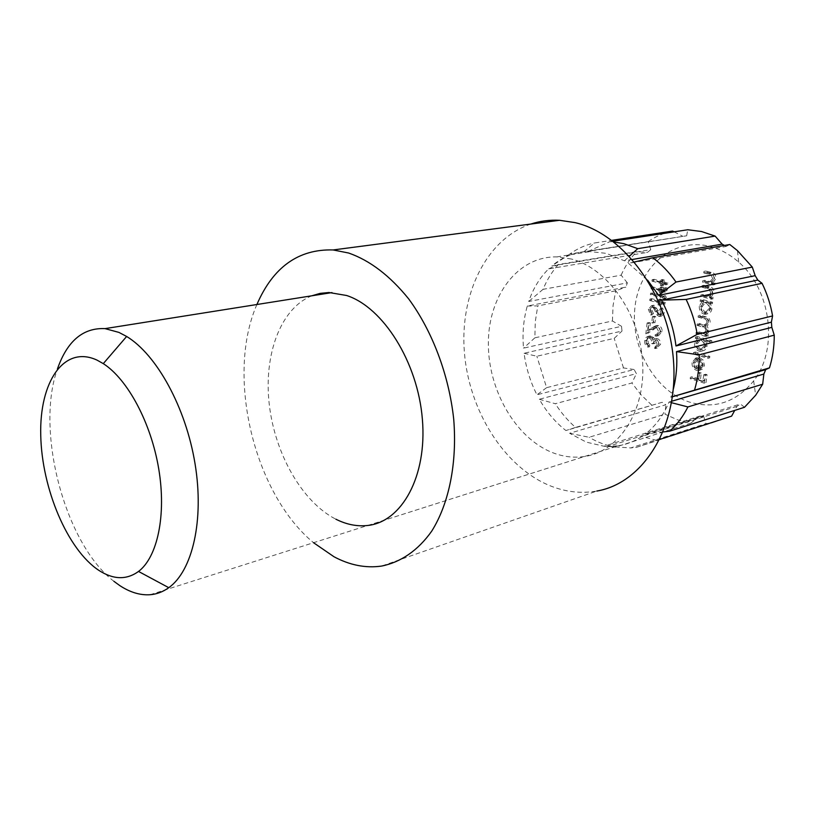 <?xml version="1.0" encoding="UTF-8"?>
<svg xmlns="http://www.w3.org/2000/svg" width="815" height="815" viewBox="0 0 815 815"><rect width="100%" height="100%" fill="white"/><g stroke="black" fill="none" stroke-linecap="round" stroke-linejoin="round"><path stroke-width="0.61" stroke-dasharray="4.08 3.06" d="M632.348 259.476L624.412 260.82L606.34 253.363L588.114 251.387L686.668 235.79L583.917 251.723C571.926 253.21 561.229 257.958 551.847 265.965L650.747 249.645L647.568 252.355L548.678 268.858C539.815 277.599 533.163 288.479 528.711 301.479L627.356 282.856L625.869 287.114L527.274 306.043C523.495 319.409 522.242 333.447 523.525 348.158L621.519 326.316L621.998 331.053L524.086 353.262C526.032 367.942 530.32 381.787 536.942 394.806L634.101 369.521L636.403 373.627L539.336 399.258C546.519 411.87 555.372 422.302 565.905 430.544L662.208 402.274L665.845 404.739L569.624 433.274L586.372 442.158L604.007 446.243L699.535 416.149L703.64 416.271L705.953 423.627L711.872 422.883L731.605 416.139M588.114 251.387L609.885 241.678L613.868 241.953M709.04 246.212C719.686 248.789 729.568 254.086 738.675 262.124C771.326 289.671 778.61 349.452 753.641 380.911C735.884 402.508 714.348 409.527 689.021 401.958C654.435 390.487 630.27 347.149 634.956 307.173C639.154 267.096 672.579 237.491 709.04 246.212M647.558 280.136L628.508 263.347L726.124 246.446L724.443 245.437M726.124 246.446L729.802 244.52M744.502 407.276L740.407 403.965L736.903 406.379L734.753 410.383M699.535 416.149L690.886 423.107L677.683 419.878L664.999 414.193L665.845 404.739M609.885 241.678L612.911 241.22M150.031 594.726L618.218 445.774L608.184 446.457L703.64 416.271M618.218 445.774C626.633 444.46 634.539 441.353 641.935 436.463L736.903 406.379M671.54 402.712L669.023 402.029C663.349 415.497 655.505 426.123 645.47 433.916L740.407 403.965M669.023 402.029L671.794 401.204M673.353 388.979L670.837 397.262L672.467 396.783M667.291 289.885L667.251 288.021L665.977 287.685L665.417 290.262L663.002 289.682L663.308 287.175L662.096 286.849L661.79 289.356L653.182 287.023L653.009 288.479L661.617 290.823L661.413 292.493L662.626 292.829L662.829 291.159L665.804 291.801L667.291 289.885L665.376 290.272L665.335 288.408L667.251 288.021M665.172 298.494L666.375 297.424L665.234 295.743L664.296 296.854L665.172 298.494L663.257 298.891L666.375 297.424M650.258 308.956L652.591 314.672L653.426 313.51L651.623 309.343L654.251 306.827L655.494 307.775L658.785 314.458L661.658 316.047L664.347 312.858L662.575 307.887L661.597 308.966L662.941 312.624L660.955 314.509L654.404 305.37L653.436 305.258L650.258 308.956L648.343 309.364L650.676 315.089L652.591 314.672M660.7 331.298L658.214 334.17L657.165 334.099L657.002 335.525L658.5 335.678L662.086 331.634C662.249 328.618 661.118 326.601 658.683 325.603L657.369 325.46L653.518 327.436L649.504 330.391L650.38 322.954L649.015 322.557L647.752 333.396L657.471 326.907L658.398 327.019L660.7 331.298L658.795 331.746L656.309 334.619L655.26 334.547L657.165 334.099M704.466 281.837L714.928 284.557L715.122 283.039L713.227 282.54L715.927 278.373C715.896 274.849 714.317 272.862 711.2 272.393L705.851 271.028L705.658 272.546L712.942 274.584L714.602 278.312L711.271 281.796L704.659 280.319L704.466 281.837L702.561 282.214L713.033 284.944L714.928 284.557M712.412 303.751L712.605 302.253L702.204 299.431L702.01 300.929L703.803 301.418L701.185 305.849C701.002 309.781 702.52 312.389 705.749 313.663L707.318 313.846C709.875 313.439 711.414 311.748 711.943 308.753L710.476 303.231L712.412 303.751L710.517 304.168L710.721 302.66L712.605 302.253M711.719 342.249L711.913 340.772L697.436 336.524L697.243 338.001L699.015 338.52L696.438 342.83C696.255 346.711 697.752 349.309 700.951 350.644L702.734 350.837C705.138 350.399 706.585 348.769 707.074 345.937L705.525 340.436L711.719 342.249L709.834 342.728L710.028 341.24L711.913 340.772M695.164 362.807L697.874 359.099L697.457 357.622L693.942 362.247C693.738 366.006 695.226 368.533 698.404 369.827L702 369.521L704.517 365.466L703.121 360.047L699.739 357.673L698.353 368.288C696.091 367.351 695.022 365.528 695.164 362.807L693.28 363.317L695.99 359.598L697.874 359.099M692.078 378.17L706.014 382.602L707.053 374.696L705.617 374.238L704.761 380.687L700.462 379.321L701.297 372.893L699.861 372.435L699.025 378.873L692.261 376.724L692.078 378.17L690.203 378.69L704.14 383.142L706.014 382.602M695.256 353.486L709.661 357.856L709.855 356.379L695.44 352.029L695.256 353.486L693.371 353.975L707.777 358.356L709.661 357.856M697.864 333.162L708.164 336.157L708.357 334.68L706.564 334.15L708.235 332.897L709.091 330.564L707.084 325.99L710.181 322.261C710.099 319.072 708.632 317.239 705.77 316.76L700.177 315.191L699.983 316.678L705.586 318.247C707.726 318.512 708.816 319.806 708.867 322.159L706.096 325.083L699.117 323.453L698.924 324.94L704.16 326.428C706.432 326.662 707.644 328.007 707.777 330.452L705.036 333.345L698.058 331.685L697.864 333.162L695.979 333.62L706.279 336.626L708.164 336.157M702.642 296.008L713.064 298.81L713.257 297.302L711.373 296.792L714.052 292.677C714.022 289.162 712.453 287.165 709.345 286.676L704.017 285.281L703.824 286.788L711.087 288.877L712.728 292.595L709.417 296.028L702.836 294.51L702.642 296.008L700.747 296.416L711.169 299.217L713.064 298.81M659.172 343.971L656.727 346.681L656.554 348.107L660.547 344.409C660.751 341.658 659.783 339.753 657.634 338.694L654.679 339.733L653.752 337.665L650.227 335.862L647.762 337.206L646.601 340.212C646.397 343.217 647.487 345.366 649.861 346.681L650.034 345.265L648.353 343.461L647.956 340.599L650.421 337.308L651.226 337.4C653.161 338.592 653.905 340.507 653.447 343.135L654.802 343.553L657.471 340.13L659.172 343.971L657.277 344.439L654.822 347.149L656.727 346.681M653.61 322.414L654.975 322.811L655.708 316.638L654.343 316.24L653.61 322.414L651.694 322.852L654.975 322.811M661.434 302.844L665.417 303.954L665.59 302.487L661.607 301.387L661.861 299.299L660.649 298.962L660.394 301.051L651.817 298.657L651.654 300.114L660.221 302.508L659.977 304.586L661.189 304.922L661.434 302.844L659.518 303.241L663.502 304.362L665.417 303.954M652.326 294.307L662.126 297.006L662.31 295.539L652.499 292.85L652.326 294.307L650.411 294.694L660.221 297.404L662.126 297.006M663.756 283.396L667.76 284.466L667.933 282.999L663.93 281.929L664.184 279.83L662.962 279.504L662.717 281.603L654.088 279.311L653.915 280.768L662.544 283.08L662.289 285.169L663.502 285.495L663.756 283.396L661.841 283.773L665.845 284.843L667.76 284.466M113.917 581.319C64.935 543.931 35.116 430.799 57.437 368.951M670.837 397.262L672.477 396.732M645.47 433.916L663.155 431.94M608.184 446.457L630.698 447.944L705.953 423.627M659.814 439.387L636.698 447.262L630.698 447.944M656.666 440.406L641.935 436.463M569.624 433.274L589.092 437.278L664.999 414.193M690.886 423.107L615.407 447.15C606.299 445.581 597.527 442.29 589.092 437.278M615.407 447.15L604.007 446.243M539.336 399.258L555.31 403.731L631.931 382.989L636.403 373.627M662.208 402.274L575.553 427.427C567.882 420.703 561.138 412.808 555.31 403.731M651.715 405.086L641.13 394.888L631.931 382.989M575.553 427.427L565.905 430.544M524.086 353.262L536.861 356.237L614.204 338.357L621.998 331.053M634.101 369.521L623.495 367.932L546.6 387.675L536.861 356.237M623.495 367.932L614.204 338.357M546.6 387.675L536.942 394.806M527.274 306.043L537.778 305.9L615.722 290.833L625.869 287.114M621.519 326.316L612.442 320.978L534.864 337.818L535.282 321.589L537.778 305.9M612.442 320.978L613.053 305.666L615.722 290.833M534.864 337.818L523.525 348.158M548.678 268.858L558.336 264.518L636.576 251.631L647.568 252.355M627.356 282.856L621.132 275.164L543.034 289.345C546.936 279.932 552.03 271.66 558.336 264.518M621.132 275.164C625.105 266.25 630.25 258.406 636.576 251.631M543.034 289.345L528.711 301.479M583.917 251.723L594.532 242.972L611.759 240.344M674.117 231.837L682.542 236.136M650.747 249.645L648.17 241.607L569.93 253.974C577.407 248.544 585.608 244.887 594.532 242.972M648.17 241.607C655.627 236.442 663.767 232.927 672.589 231.073M569.93 253.974L551.847 265.965M624.412 260.82L629.394 256.195M686.668 235.79L687.748 229.749M634.488 261.972L628.508 263.347M704.14 383.142L705.179 375.216L707.053 374.696M705.179 375.216L703.742 374.768L705.617 374.238M703.742 374.768L702.897 381.226L704.761 380.687M702.897 381.226L698.587 379.851L700.462 379.321M698.587 379.851L699.423 373.413L701.297 372.893M699.423 373.413L697.986 372.964L699.861 372.435M697.986 372.964L697.151 379.403L699.025 378.873M697.151 379.403L690.386 377.243L692.261 376.724M690.386 377.243L690.203 378.69M695.99 359.598L695.572 358.121L697.457 357.622M695.572 358.121L692.057 362.746L693.942 362.247M692.057 362.746C691.854 366.516 693.351 369.052 696.53 370.336L698.404 369.827M696.53 370.336L702 369.521M700.116 370.041L702.642 365.976L704.517 365.466M702.642 365.976L701.246 360.556L703.121 360.047M701.246 360.556L697.854 358.172L699.739 357.673M697.854 358.172L696.479 368.808L698.353 368.288M696.479 368.808C694.207 367.86 693.147 366.037 693.28 363.317M697.752 369.042L698.924 360.016L701.389 365.517L700.024 368.278L697.752 369.042L699.627 368.533L700.798 359.517L703.264 365.008L701.898 367.769L699.627 368.533M698.924 360.016L700.798 359.517M700.024 368.278L701.898 367.769M701.389 365.517L703.264 365.008M707.777 358.356L707.97 356.878L709.855 356.379M707.97 356.878L693.555 352.518L695.44 352.029M693.555 352.518L693.371 353.975M710.028 341.24L695.541 336.992L697.436 336.524M695.541 336.992L695.358 338.47L697.243 338.001M695.358 338.47L699.015 338.52M697.131 338.989L694.553 343.309L696.438 342.83M694.553 343.309C694.36 347.19 695.867 349.798 699.076 351.133L700.951 350.644M699.076 351.133L700.849 351.326C703.253 350.888 704.7 349.248 705.189 346.416L707.074 345.937M705.189 346.416L703.651 340.904L705.525 340.436M703.651 340.904L709.834 342.728M695.806 343.624L699.107 339.814L700.462 339.967C702.948 340.986 704.109 343.003 703.926 346.029L700.584 349.788L699.25 349.666C696.815 348.596 695.674 346.589 695.806 343.624L697.701 343.146L700.992 339.346L702.347 339.498C704.832 340.507 705.994 342.524 705.81 345.54L702.459 349.309L701.134 349.177C698.7 348.117 697.559 346.11 697.701 343.146M700.462 339.967L702.347 339.498M703.926 346.029L705.81 345.54M699.25 349.666L701.134 349.177M706.279 336.626L706.473 335.138L708.357 334.68M706.473 335.138L704.68 334.619L706.564 334.15M704.68 334.619L708.235 332.897M706.35 333.366L707.206 331.022L709.091 330.564M707.206 331.022L705.199 326.448L707.084 325.99M705.199 326.448L708.286 322.709L710.181 322.261M708.286 322.709C708.215 319.521 706.737 317.677 703.885 317.198L698.282 315.629L700.177 315.191M698.282 315.629L698.088 317.116L699.983 316.678M698.088 317.116L703.691 318.696C705.831 318.95 706.931 320.254 706.982 322.608L708.867 322.159M706.982 322.608L704.211 325.531L697.222 323.901L699.117 323.453M697.222 323.901L697.029 325.379L698.924 324.94M697.029 325.379L702.275 326.886C704.547 327.11 705.759 328.455 705.892 330.91L707.777 330.452M705.892 330.91L703.151 333.804L696.163 332.143L698.058 331.685M696.163 332.143L695.979 333.62M710.721 302.66L700.309 299.839L702.204 299.431M700.309 299.839L700.116 301.336L702.01 300.929M700.116 301.336L703.803 301.418M701.909 301.825L699.29 306.267L701.185 305.849M699.29 306.267C699.107 310.209 700.625 312.817 703.865 314.101L705.749 313.663M703.865 314.101L705.423 314.274C707.98 313.877 709.529 312.176 710.059 309.17L711.943 308.753M710.059 309.17L708.581 303.638L710.476 303.231M708.581 303.638L710.517 304.168M700.574 306.562L704.089 302.61L705.281 302.742C707.797 303.72 708.958 305.737 708.775 308.804L705.179 312.726L704.038 312.603C701.583 311.575 700.431 309.568 700.574 306.562L702.469 306.145L705.984 302.192L707.175 302.324C709.692 303.302 710.853 305.319 710.67 308.376L707.074 312.288L705.933 312.176C703.477 311.157 702.326 309.14 702.469 306.145M705.281 302.742L707.175 302.324M708.775 308.804L710.67 308.376M704.038 312.603L705.933 312.176M711.169 299.217L711.363 297.709L713.257 297.302M711.363 297.709L709.478 297.2L711.373 296.792M709.478 297.2L712.157 293.074L714.052 292.677M712.157 293.074C712.127 289.559 710.558 287.552 707.451 287.063L702.123 285.668L704.017 285.281M702.123 285.668L701.929 287.175L703.824 286.788M701.929 287.175L709.182 289.274L711.087 288.877M709.182 289.274L710.833 292.993L712.728 292.595M710.833 292.993L707.522 296.436L709.417 296.028M707.522 296.436L700.941 294.908L702.836 294.51M700.941 294.908L700.747 296.416M713.033 284.944L713.227 283.426L715.122 283.039M713.227 283.426L711.332 282.927L713.227 282.54M711.332 282.927L714.032 278.761L715.927 278.373M714.032 278.761C714.001 275.226 712.422 273.229 709.295 272.76L703.946 271.395L705.851 271.028M703.946 271.395L703.752 272.913L705.658 272.546M703.752 272.913L711.047 274.961L712.942 274.584M711.047 274.961L712.697 278.689L714.602 278.312M712.697 278.689L709.366 282.173L711.271 281.796M709.366 282.173L702.754 280.706L704.659 280.319M702.754 280.706L702.561 282.214M654.822 347.149L654.659 348.576L656.554 348.107M654.659 348.576L658.642 344.877L660.547 344.409M658.642 344.877C658.846 342.127 657.878 340.212 655.729 339.152L657.634 338.694M655.729 339.152L654.7 339.03L652.774 340.191L654.679 339.733M652.774 340.191L651.847 338.113L653.752 337.665M651.847 338.113L649.596 336.452L651.501 336.004M649.596 336.452L647.528 336.483L645.847 337.654L644.696 340.67L646.601 340.212M644.696 340.67C644.492 343.675 645.572 345.835 647.956 347.149L649.861 346.681M647.956 347.149L648.129 345.723L650.034 345.265M648.129 345.723L646.448 343.92L648.353 343.461M646.448 343.92L646.05 341.057L647.956 340.599M646.05 341.057L648.516 337.756L651.226 337.4M649.321 337.848C651.256 339.05 652 340.965 651.542 343.604L653.447 343.135M651.542 343.604L654.802 343.553M652.907 344.022L655.036 340.527L657.471 340.13M655.566 340.589L657.277 344.439M655.26 334.547L655.097 335.984L657.002 335.525M655.097 335.984L656.595 336.137L660.181 332.082L662.086 331.634M660.181 332.082C660.344 329.056 659.213 327.049 656.778 326.041L658.683 325.603M656.778 326.041L655.464 325.898L651.603 327.875L647.599 330.829L649.504 330.391M647.599 330.829L648.465 323.392L650.38 322.954M648.465 323.392L647.11 322.985L649.015 322.557M647.11 322.985L645.837 333.844L647.752 333.396M645.837 333.844L652.051 329.28L653.956 328.842M652.051 329.28L655.555 327.345L658.398 327.019M656.493 327.457L658.795 331.746M653.059 323.249L653.793 317.055L655.708 316.638M653.793 317.055L652.428 316.658L654.343 316.24M652.428 316.658L651.694 322.852M650.676 315.089L651.511 313.928L653.426 313.51M651.511 313.928L649.708 309.751L651.623 309.343M649.708 309.751L651.776 307.163L654.251 306.827M652.336 307.235L653.579 308.182L655.494 307.775M653.579 308.182L656.88 314.875L658.785 314.458M656.88 314.875L658.815 316.363L660.721 315.945M658.815 316.363L659.743 316.475L662.432 313.276L664.347 312.858M662.432 313.276L660.67 308.304L662.575 307.887M660.67 308.304L659.681 309.384L661.597 308.966M659.681 309.384L661.026 313.041L662.941 312.624M661.026 313.041L659.04 314.926L660.955 314.509M659.04 314.926L657.43 313.368L659.345 312.95M657.43 313.368L656.36 310.81L658.265 310.393M656.36 310.81L652.489 305.778L654.404 305.37M652.489 305.778L651.521 305.666L648.343 309.364M663.502 304.362L663.675 302.895L665.59 302.487M663.675 302.895L659.692 301.784L661.607 301.387M659.692 301.784L659.946 299.696L661.861 299.299M659.946 299.696L658.734 299.36L660.649 298.962M658.734 299.36L658.489 301.448L660.394 301.051M658.489 301.448L649.901 299.054L651.817 298.657M649.901 299.054L649.728 300.501L651.654 300.114M649.728 300.501L658.316 302.905L660.221 302.508M658.316 302.905L658.062 304.983L659.977 304.586M658.062 304.983L661.189 304.922M659.274 305.33L659.518 303.241M664.47 297.821L663.583 296.161L665.498 295.774M663.583 296.161L662.381 297.251L664.296 296.854M662.381 297.251L663.257 298.891M660.221 297.404L660.394 295.937L662.31 295.539M660.394 295.937L650.584 293.237L652.499 292.85M650.584 293.237L650.411 294.694M665.335 288.408L664.062 288.062L665.977 287.685M664.062 288.062L664.194 289.631L666.11 289.254M664.194 289.631L663.502 290.649L662.463 290.435L664.378 290.048M662.463 290.435L661.087 290.059L663.002 289.682M661.087 290.059L661.393 287.552L663.308 287.175M661.393 287.552L660.17 287.226L662.096 286.849M660.17 287.226L659.875 289.733L661.79 289.356M659.875 289.733L651.266 287.4L653.182 287.023M651.266 287.4L651.093 288.867L653.009 288.479M651.093 288.867L659.702 291.21L661.617 290.823M659.702 291.21L659.498 292.88L661.413 292.493M659.498 292.88L662.626 292.829M660.71 293.217L660.914 291.536L662.829 291.159M660.914 291.536L663.889 292.188L665.376 290.272M665.845 284.843L666.018 283.376L667.933 282.999M666.018 283.376L662.014 282.306L663.93 281.929M662.014 282.306L662.259 280.197L664.184 279.83M662.259 280.197L661.047 279.871L662.962 279.504M661.047 279.871L660.802 281.98L662.717 281.603M660.802 281.98L652.163 279.677L654.088 279.311M652.163 279.677L651.99 281.134L653.915 280.768M651.99 281.134L660.619 283.447L662.544 283.08M660.619 283.447L660.374 285.545L662.289 285.169M660.374 285.545L663.502 285.495M661.586 285.871L661.841 283.773M571.407 259.027L556.818 256.908C517.82 256.093 488.613 295.57 488.358 342.483C487.788 389.387 515.253 437.889 552.417 452.59C563.043 456.757 573.699 458.071 584.386 456.532C618.768 451.795 645.572 411.402 642.648 362.706C640.009 314.03 607.623 268.247 571.407 259.027M311.829 295.794C280.421 308.386 263.581 354.963 269.245 404.281C274.828 453.639 302.049 501.938 335.821 519.175M530.779 224.064C485.974 239.192 459.691 294.602 464.387 352.325C468.971 410.098 503.466 466.149 549.198 485.404C564.958 491.934 580.83 493.819 596.814 491.048L381.502 566.089M256.898 304.515C225.745 375.572 253.75 493.381 313.541 542.709M703.885 317.198L705.77 316.76M703.691 318.696L705.586 318.247M701.226 325.042L703.121 324.594M702.275 326.886L704.16 326.428M700.493 333.396L702.377 332.938M707.451 287.063L709.345 286.676M706.829 288.459L708.724 288.072M704.69 295.916L706.585 295.519M709.295 272.76L711.2 272.393M708.673 274.166L710.578 273.799M706.534 281.684L708.429 281.297M651.603 327.875L653.518 327.436M655.372 311.707L657.277 311.289M662.493 291.974L664.408 291.587M738.675 262.124L737.463 250.623M753.641 380.911L755.678 395.234M556.818 256.908L591.833 251.346M636.698 447.262L711.872 422.883M610.639 446.447L618.626 447.201M700.421 370.03L698.536 370.55M700.116 368.492L698.241 369.012M702.734 350.837L700.849 351.326M700.992 339.346L699.107 339.814M702.459 349.309L700.584 349.788M706.096 325.083L704.211 325.531M705.036 333.345L703.151 333.804M707.318 313.846L705.423 314.274M705.984 302.192L704.089 302.61M707.074 312.288L705.179 312.726M657.145 348.097L655.25 348.565M656.605 338.571L654.7 339.03M650.227 335.862L648.322 336.31M650.421 337.308L648.516 337.756M656.941 340.069L655.036 340.527M658.214 334.17L656.309 334.619M658.5 335.678L656.595 336.137M657.369 325.46L655.464 325.898M657.471 326.907L655.555 327.345M653.691 306.756L651.776 307.163M661.658 316.047L659.743 316.475M661.434 314.559L659.529 314.987M653.436 305.258L651.521 305.666M665.437 298.524L663.532 298.922M665.234 295.743L663.318 296.14M665.417 290.262L663.502 290.649M665.804 291.801L663.889 292.188M367.708 525.471L584.386 456.532"/><path stroke-width="1.22" d="M613.868 241.953L623.872 243.685L637.778 248.667L715.132 236.106L722.141 244.154L724.443 245.437M612.911 241.22L687.748 229.749L701.501 231.521L715.132 236.106M755.179 275.664L658.673 295.356L676.012 282.031C669.217 272.353 661.485 264.264 652.815 257.764L729.802 244.52L737.463 250.623L752.306 267.096L755.179 275.664L757.818 280.065L762.056 283.314C767.098 293.604 770.613 304.484 772.579 315.925L771.387 322.149L771.836 327.355L774.25 335.159C774.27 346.62 772.681 357.52 769.472 367.871L765.703 369.603L763.859 374.044L762.667 384.222L755.678 395.234L744.502 407.276L669.675 431.186L663.155 431.94M734.753 410.383L731.605 416.139L659.814 439.387M98.809 570.337C113.295 579.72 126.539 580.086 138.53 571.447C157.499 557.083 166.474 515.182 158.752 468.992C151.081 422.822 127.68 379.27 103.291 363.633L97.046 360.128C63.886 344.663 39.263 382.062 40.75 435.434C41.82 488.664 67.451 549.646 98.809 570.337M57.437 368.951C67.187 341.047 83.049 327.61 105.043 328.618L118.929 332.408L126.641 336.463C156.745 354.657 185.861 407.469 195.05 463.786C204.341 520.123 192.493 570.857 168.766 587.686C162.949 591.863 156.704 594.216 150.031 594.726C140.119 595.378 130.033 592.332 119.785 585.588L113.917 581.319M671.794 401.204L763.859 374.044M672.467 396.783L765.703 369.603M673.353 388.979C676.379 377.141 677.428 364.682 676.511 351.611L771.836 327.355M675.971 345.968L697.253 334.323C695.114 322.088 691.415 310.454 686.138 299.421L661.434 300.154C669.115 314.335 673.964 329.606 675.971 345.968L771.387 322.149M661.434 300.154L757.818 280.065M658.673 295.356L647.558 280.136M632.348 259.476L722.141 244.154M672.477 396.732L769.472 367.871M774.25 335.159L699.178 354.841C699.331 367.056 697.834 378.649 694.675 389.631M699.178 354.841L676.511 351.611M762.667 384.222L687.921 406.94C683.031 416.577 676.949 424.656 669.675 431.186M687.921 406.94L671.54 402.712M611.759 240.344L672.589 231.073L674.117 231.837M629.394 256.195L637.778 248.667M676.012 282.031L752.306 267.096M652.815 257.764L634.488 261.972M697.253 334.323L772.579 315.925M686.138 299.421L762.056 283.314M335.821 519.175C346.497 524.554 357.123 526.653 367.708 525.471C401.744 521.957 427.274 476.378 422.374 419.205C417.779 362.074 383.091 307.214 346.579 295.488L328.975 292.514L320.193 293.359L311.829 295.794M313.541 542.709L334.007 556.757C349.839 565.213 365.67 568.32 381.502 566.089C400.644 562.319 418.054 550.502 431.736 531.115C448.994 503.609 457.317 463.032 453.7 419.042C448.902 374.9 432.347 331.073 408.682 298.901C389.988 275.765 369.969 260.464 348.616 253.017L333.152 249.95C298.514 248.921 273.096 267.106 256.898 304.515M596.814 491.048C642.627 483.377 678.437 427.957 673.536 361.422C669.034 294.918 623.842 233.773 574.972 222.607L559.569 220.295C549.555 219.775 539.958 221.038 530.779 224.064M138.53 571.447L168.766 587.686M103.291 363.633L126.641 336.463M105.043 328.618L331.97 292.595M333.152 249.95L559.569 220.295"/></g></svg>
